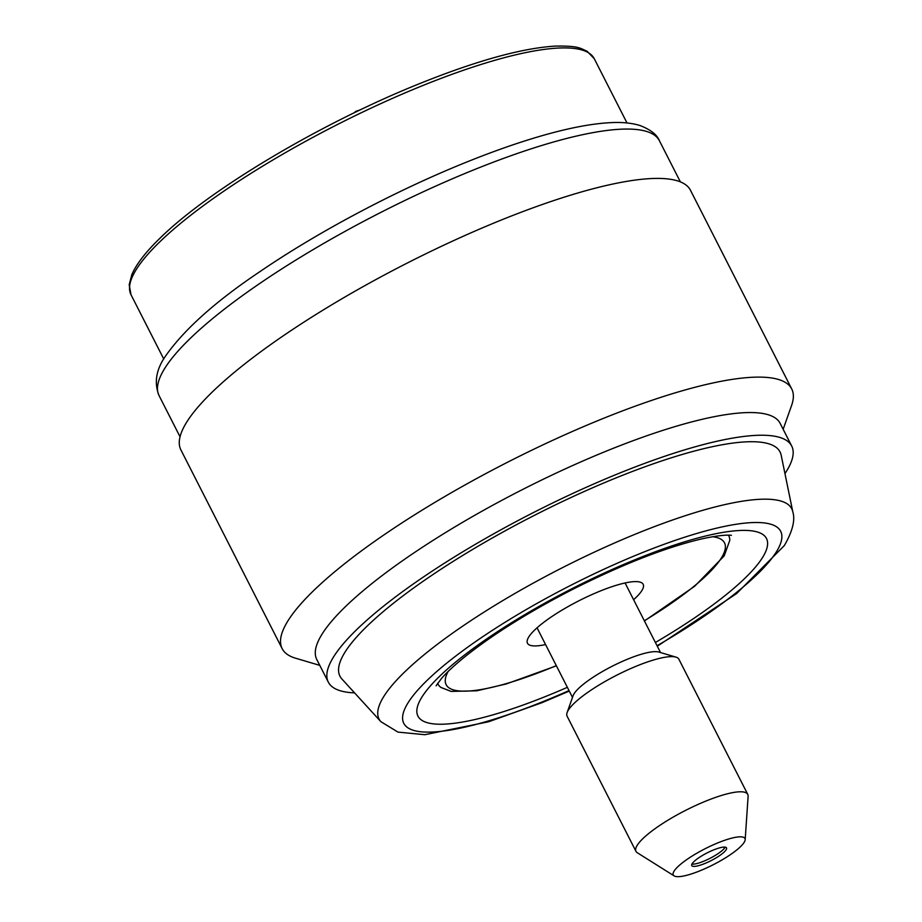 <?xml version="1.0" encoding="UTF-8"?>
<svg xmlns="http://www.w3.org/2000/svg" width="922" height="922" viewBox="0 0 922 922"><rect width="100%" height="100%" fill="white"/><g stroke="black" fill="none" stroke-linecap="round" stroke-linejoin="round"><path stroke-width="1.38" d="M180.908 449.936A285.958 63.745 -27 0 1 187.212 421.331A285.958 63.745 153 0 1 453.186 240.826A285.958 63.745 153 0 1 690.486 190.289L791.733 388.992A285.958 63.745 153 0 0 554.433 439.529A285.958 63.745 153 0 0 288.459 620.033A285.958 63.745 -27 0 0 282.155 648.639L180.908 449.936M319.784 665.373L295.524 658.193A285.958 63.745 -27 0 1 282.155 648.639M783.158 429.272L791.595 405.426A285.958 63.745 153 0 0 791.733 388.992M316.765 659.449A260.027 57.971 -27 0 1 322.504 633.437A260.027 57.971 153 0 1 564.356 469.298A260.027 57.971 153 0 1 780.127 423.348L791.698 446.041A260.027 57.971 153 0 0 575.916 491.991A260.027 57.971 153 0 0 334.064 656.13A260.027 57.971 -27 0 0 328.324 682.142L316.765 659.449M791.698 446.041A260.027 57.971 153 0 1 785.959 472.052A260.027 57.971 -27 0 1 784.956 473.585M354.567 692.871A260.027 57.971 -27 0 1 328.324 682.142M781.176 455.191A246.969 55.055 153 0 0 581.886 492.544A246.969 55.055 153 0 0 345.416 651.508A246.969 55.055 153 0 0 341.912 679.007L380.878 721.684A231.595 51.632 -27 0 1 384.163 695.903A231.595 51.632 -27 0 1 605.915 546.827A231.595 51.632 -27 0 1 792.793 511.802L781.176 455.191M437.65 683.294A163.194 36.384 153 0 0 441.016 687.478L451.077 691.408L476.812 690.797L506.328 683.94L556.404 665.822M644.432 620.967L694.646 586.265L724.208 555.874L729.786 540.35A163.194 36.384 153 0 0 728.368 535.163M545.57 644.559A64.92 14.475 -27 0 1 527.476 643.245A64.92 14.475 -27 0 1 528.905 636.745A64.92 14.475 153 0 1 589.296 595.762A64.92 14.475 153 0 1 643.164 584.294A64.92 14.475 153 0 1 641.735 590.783A64.92 14.475 -27 0 1 633.598 599.715M356.019 111.931L355.742 111.401L360.398 109.822M354.163 112.83L355.742 111.401M471.061 64.69L467.638 65.819M674.143 875.9L637.309 852.746A62.731 13.98 -27 0 1 635.973 851.352A62.731 13.98 -27 0 1 637.356 845.082A62.731 13.98 -27 0 1 695.707 805.482A62.731 13.98 -27 0 1 747.765 794.395A62.731 13.98 -27 0 1 748.111 796.297L745.183 839.7A40.211 8.966 -27 0 1 744.066 842.512A40.211 8.966 -27 0 1 709.053 866.784A40.211 8.966 -27 0 1 674.143 875.9A40.211 8.966 -27 0 1 674.178 870.979A40.211 8.966 -27 0 1 713.962 844.529A40.211 8.966 -27 0 1 745.183 839.7M747.765 794.395L678.88 659.218A62.731 13.98 153 0 0 675.941 657.121A62.731 13.98 153 0 0 620.345 673.383A62.731 13.98 153 0 0 568.482 709.894A62.731 13.98 153 0 0 567.122 712.568A62.731 13.98 153 0 0 567.099 716.175L635.973 851.352M567.122 712.568L573.104 695.695A49.396 11.006 -27 0 1 574.164 693.598A49.396 11.006 153 0 1 614.997 664.843A49.396 11.006 153 0 1 658.781 652.038L675.941 657.121M704.811 863.511A19.5 4.345 -27 0 1 691.754 865.597A19.5 4.345 -27 0 1 713.444 849.992A19.5 4.345 -27 0 1 726.501 847.894A19.5 4.345 -27 0 1 704.811 863.511M725.165 847.157A19.5 4.345 153 0 1 703.659 861.252A19.5 4.345 -27 0 1 691.938 864.087M131.016 294.752A259.958 57.948 -27 0 1 420.236 86.576A259.958 57.948 -27 0 1 594.264 58.708L587.164 51.309C579.846 48.094 578.716 45.754 555.182 46.1C521.529 48.198 475.764 60.933 417.897 84.317C319.819 123.813 208.407 190.255 159.76 238.429C145.595 252.167 136.283 264.234 131.834 274.652L129.195 284.737L131.016 294.752L163.747 359.004M159.08 395.642A280.761 62.592 -27 0 1 165.269 367.555A280.761 62.592 -27 0 1 426.413 190.335A280.761 62.592 -27 0 1 659.391 140.72C657.098 134.785 650.725 129.748 640.271 125.611C632.066 123.052 622.35 122.05 611.136 122.626C590.172 123.629 564.091 128.896 532.904 138.404C512.113 144.742 489.939 152.672 466.382 162.18C396.518 190.289 318.782 231.457 260.407 271.31C216.002 301.01 184.4 329.223 165.614 355.961C156.095 369.503 153.916 382.734 159.08 395.642L180.044 436.798M569.024 690.59A211.507 47.149 -27 0 1 408.446 702.184A211.507 47.149 -27 0 1 639.084 553.961A211.507 47.149 -27 0 1 776.001 552.451A211.507 47.149 -27 0 1 657.04 645.734M567.364 687.328A195.614 43.611 -27 0 1 422.253 696.548A195.614 43.611 -27 0 1 635.558 559.481A195.614 43.611 -27 0 1 762.194 558.075A195.614 43.611 -27 0 1 655.392 642.484M448.127 671.504A156.21 34.829 153 0 0 556.312 665.626M644.328 620.771A156.21 34.829 153 0 0 721.062 558.467A156.21 34.829 153 0 0 712.671 536.708M627.006 122.96L594.264 58.708M680.367 181.865L659.391 140.72M792.793 511.802C795.386 520.043 792.563 531.303 784.322 545.582L736.643 593.538L657.294 646.23M569.277 691.074L541.986 702.679L488.545 721.788L424.788 734.707L397.981 732.103L380.878 721.684M731.342 535.371C732.275 535.486 725.833 533.561 701.135 539.047C665.407 547.53 622.638 564.276 572.85 589.273C528.963 611.862 493.074 634.29 465.172 656.545C454.488 665.223 446.582 672.541 441.465 678.511L436.071 685.818M660.521 652.546L625.07 582.969M572.493 697.401L537.042 627.824"/></g></svg>
